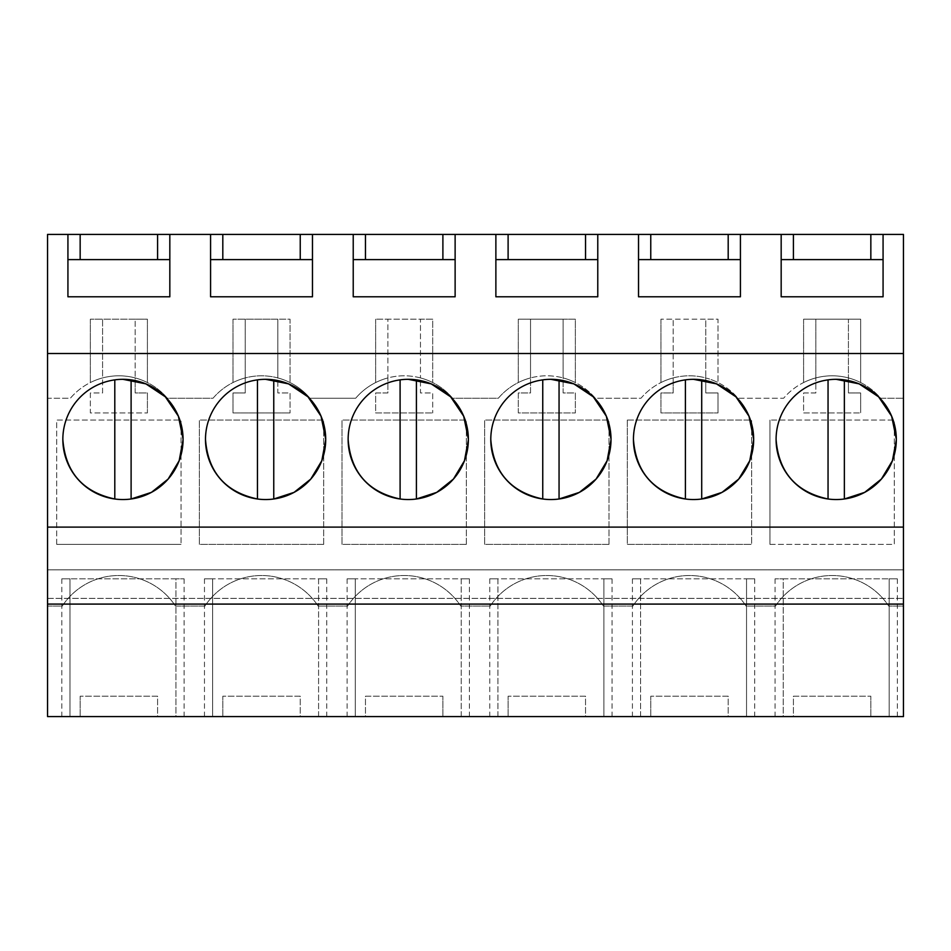 <?xml version="1.0" encoding="UTF-8"?>
<svg xmlns="http://www.w3.org/2000/svg" width="951" height="951" viewBox="0 0 951 951"><rect width="100%" height="100%" fill="white"/><g stroke="black" fill="none" stroke-linecap="round" stroke-linejoin="round"><path stroke-width="0.71" stroke-dasharray="4.75 3.57" d="M47.55 606.072L62.267 606.072A67.711 67.711 0 0 1 175.483 606.072L204.917 606.072A67.711 67.711 0 0 1 318.133 606.072L347.567 606.072A67.711 67.711 0 0 1 460.783 606.072L490.217 606.072A67.711 67.711 0 0 1 603.433 606.072L632.867 606.072A67.711 67.711 0 0 1 746.083 606.072L775.517 606.072A67.711 67.711 0 0 1 888.733 606.072L903.45 606.072L903.45 234.421L47.55 234.421L47.55 398.219L70.398 398.219A63.634 63.634 0 0 1 135.173 377.927L135.173 392.965L147.405 392.965L147.405 412.936L147.405 392.965L135.173 392.965L135.173 377.927A63.634 63.634 0 0 1 167.352 398.219L213.048 398.219A63.634 63.634 0 0 1 277.823 377.927L277.823 392.965L290.055 392.965L290.055 412.936L290.055 392.965L277.823 392.965L277.823 377.927A63.634 63.634 0 0 1 310.002 398.219L355.698 398.219A63.634 63.634 0 0 1 420.473 377.927L420.473 392.965L432.705 392.965L432.705 412.936L432.705 392.965L420.473 392.965L420.473 377.927A63.634 63.634 0 0 1 452.652 398.219L498.348 398.219A63.634 63.634 0 0 1 563.123 377.927L563.123 392.965L575.355 392.965L575.355 412.936L575.355 392.965L563.123 392.965L563.123 377.927A63.634 63.634 0 0 1 595.302 398.219L640.998 398.219A63.634 63.634 0 0 1 705.773 377.927L705.773 392.965L718.005 392.965L718.005 412.936L718.005 392.965L705.773 392.965L705.773 377.927A63.634 63.634 0 0 1 737.952 398.219L783.648 398.219A63.634 63.634 0 0 1 848.423 377.927L848.423 392.965L860.655 392.965L860.655 412.936L860.655 392.965L848.423 392.965L848.423 377.927A63.634 63.634 0 0 1 880.602 398.219L903.45 398.219L880.602 398.219A63.634 63.634 0 0 0 848.423 377.927A63.634 63.634 0 0 1 860.655 382.552A63.634 63.634 0 0 0 803.595 382.552A63.634 63.634 0 0 1 815.827 377.927L815.827 392.965L803.595 392.965L803.595 412.936L860.655 412.936L803.595 412.936L803.595 392.965L815.827 392.965L815.827 319.191L848.423 319.191L848.423 377.927L848.423 319.191L860.655 319.191L860.655 382.552L860.655 319.191L803.595 319.191L815.827 319.191L815.827 377.927A63.634 63.634 0 0 0 783.648 398.219L737.952 398.219A63.634 63.634 0 0 0 705.773 377.927A63.634 63.634 0 0 1 718.005 382.552A63.634 63.634 0 0 0 660.945 382.552A63.634 63.634 0 0 1 673.177 377.927L673.177 392.965L660.945 392.965L660.945 412.936L718.005 412.936L660.945 412.936L660.945 392.965L673.177 392.965L673.177 319.191L705.773 319.191L705.773 377.927L705.773 319.191L718.005 319.191L718.005 382.552L718.005 319.191L660.945 319.191L673.177 319.191L673.177 377.927A63.634 63.634 0 0 0 640.998 398.219L595.302 398.219A63.634 63.634 0 0 0 563.123 377.927A63.634 63.634 0 0 1 575.355 382.552A63.634 63.634 0 0 0 518.295 382.552A63.634 63.634 0 0 1 530.527 377.927L530.527 392.965L518.295 392.965L518.295 412.936L575.355 412.936L518.295 412.936L518.295 392.965L530.527 392.965L530.527 319.191L563.123 319.191L563.123 377.927L563.123 319.191L575.355 319.191L575.355 382.552L575.355 319.191L518.295 319.191L530.527 319.191L530.527 377.927A63.634 63.634 0 0 0 498.348 398.219L452.652 398.219A63.634 63.634 0 0 0 420.473 377.927A63.634 63.634 0 0 1 432.705 382.552A63.634 63.634 0 0 0 375.645 382.552A63.634 63.634 0 0 1 387.877 377.927L387.877 392.965L375.645 392.965L375.645 412.936L432.705 412.936L375.645 412.936L375.645 392.965L387.877 392.965L387.877 319.191L420.473 319.191L420.473 377.927L420.473 319.191L432.705 319.191L432.705 382.552L432.705 319.191L375.645 319.191L387.877 319.191L387.877 377.927A63.634 63.634 0 0 0 355.698 398.219L310.002 398.219A63.634 63.634 0 0 0 277.823 377.927A63.634 63.634 0 0 1 290.055 382.552A63.634 63.634 0 0 0 232.995 382.552A63.634 63.634 0 0 1 245.227 377.927L245.227 392.965L232.995 392.965L232.995 412.936L290.055 412.936L232.995 412.936L232.995 392.965L245.227 392.965L245.227 319.191L277.823 319.191L277.823 377.927L277.823 319.191L290.055 319.191L290.055 382.552L290.055 319.191L232.995 319.191L245.227 319.191L245.227 377.927A63.634 63.634 0 0 0 213.048 398.219L167.352 398.219A63.634 63.634 0 0 0 135.173 377.927A63.634 63.634 0 0 1 147.405 382.552A63.634 63.634 0 0 0 90.345 382.552A63.634 63.634 0 0 1 102.577 377.927L102.577 392.965L90.345 392.965L90.345 412.936L147.405 412.936L90.345 412.936L90.345 392.965L102.577 392.965L102.577 319.191L135.173 319.191L135.173 377.927L135.173 319.191L147.405 319.191L147.405 382.552L147.405 319.191L90.345 319.191L102.577 319.191L102.577 377.927A63.634 63.634 0 0 0 70.398 398.219L47.55 398.219L47.55 606.072L62.267 606.072A67.711 67.711 0 0 1 175.483 606.072L204.917 606.072A67.711 67.711 0 0 1 318.133 606.072L347.567 606.072A67.711 67.711 0 0 1 460.783 606.072L490.217 606.072A67.711 67.711 0 0 1 603.433 606.072L632.867 606.072A67.711 67.711 0 0 1 746.083 606.072L775.517 606.072A67.711 67.711 0 0 1 888.733 606.072L903.45 606.072L903.45 716.578L47.55 716.578L47.55 606.072M47.55 604.087L47.55 569.851L47.55 604.087M769.965 544.376L894.285 544.376L894.285 420.069L769.965 420.069L894.285 420.069L894.285 544.376L769.965 544.376L769.965 420.069L769.965 544.376M466.335 544.376L466.335 420.069L342.015 420.069L466.335 420.069L466.335 544.376L342.015 544.376L342.015 420.069L342.015 544.376L466.335 544.376M627.315 420.069L751.635 420.069L751.635 544.376L751.635 420.069L627.315 420.069L627.315 544.376L751.635 544.376L627.315 544.376L627.315 420.069M56.715 544.376L56.715 420.069L181.035 420.069L181.035 544.376L181.035 420.069L56.715 420.069L56.715 544.376L181.035 544.376L56.715 544.376M608.985 544.376L608.985 420.069L484.665 420.069L608.985 420.069L608.985 544.376L484.665 544.376L484.665 420.069L484.665 544.376L608.985 544.376M323.685 544.376L323.685 420.069L199.365 420.069L323.685 420.069L323.685 544.376L199.365 544.376L199.365 420.069L199.365 544.376L323.685 544.376M903.45 569.851L903.45 604.087L903.45 569.851L47.55 569.851L903.45 569.851M175.935 716.578L69.97 716.578L184.09 716.578L175.935 716.578L175.935 578.814L69.97 578.814L184.09 578.814L175.935 578.814L175.935 716.578M69.97 716.578L61.815 716.578L69.97 716.578L69.97 578.814L61.815 578.814L69.97 578.814L69.97 716.578M157.593 716.578L80.157 716.578L157.593 716.578L157.593 696.203L80.157 696.203L157.593 696.203L157.593 716.578M355.27 716.578L461.235 716.578L355.27 716.578L355.27 578.814L347.115 578.814L355.27 578.814L355.27 716.578M461.235 716.578L469.39 716.578L461.235 716.578L461.235 578.814L355.27 578.814L469.39 578.814L461.235 578.814L461.235 716.578M365.457 716.578L442.893 716.578L365.457 716.578L365.457 696.203L442.893 696.203L365.457 696.203L365.457 716.578M212.62 716.578L318.585 716.578L212.62 716.578L212.62 578.814L204.465 578.814L212.62 578.814L212.62 716.578M318.585 716.578L326.74 716.578L318.585 716.578L318.585 578.814L212.62 578.814L326.74 578.814L318.585 578.814L318.585 716.578M300.243 716.578L222.807 716.578L300.243 716.578L300.243 696.203L222.807 696.203L300.243 696.203L300.243 716.578M746.535 716.578L640.57 716.578L746.535 716.578L746.535 578.814L754.69 578.814L746.535 578.814L746.535 716.578M640.57 716.578L632.415 716.578L640.57 716.578L640.57 578.814L746.535 578.814L632.415 578.814L640.57 578.814L640.57 716.578M728.193 716.578L650.757 716.578L728.193 716.578L728.193 696.203L650.757 696.203L728.193 696.203L728.193 716.578M603.885 716.578L497.92 716.578L603.885 716.578L603.885 578.814L612.04 578.814L603.885 578.814L603.885 716.578M497.92 716.578L489.765 716.578L497.92 716.578L497.92 578.814L603.885 578.814L489.765 578.814L497.92 578.814L497.92 716.578M585.543 716.578L508.107 716.578L585.543 716.578L585.543 696.203L508.107 696.203L585.543 696.203L585.543 716.578M783.22 716.578L889.185 716.578L775.065 716.578L783.22 716.578L783.22 578.814L889.185 578.814L775.065 578.814L783.22 578.814L783.22 716.578M889.185 716.578L897.34 716.578L889.185 716.578L889.185 578.814L897.34 578.814L889.185 578.814L889.185 716.578M793.407 716.578L870.843 716.578L793.407 716.578L793.407 696.203L870.843 696.203L793.407 696.203L793.407 716.578M47.55 598.381L903.45 598.381L47.55 598.381M47.55 527.116L903.45 527.116M80.157 716.578L80.157 696.203L80.157 716.578M442.893 716.578L442.893 696.203L442.893 716.578M222.807 716.578L222.807 696.203L222.807 716.578M650.757 716.578L650.757 696.203L650.757 716.578M508.107 716.578L508.107 696.203L508.107 716.578M870.843 716.578L870.843 696.203L870.843 716.578M122.952 379.318A60.115 60.115 0 0 0 70.885 469.485A60.115 60.115 0 0 0 175.008 469.485A60.115 60.115 0 0 0 122.952 379.318A60.115 60.115 0 0 0 62.837 439.433A60.115 60.115 0 0 0 122.952 499.548L131.107 498.99A60.115 60.115 0 0 0 183.067 439.433A60.115 60.115 0 0 0 122.952 379.318A60.115 60.115 0 0 0 62.837 439.433A60.115 60.115 0 0 0 122.952 499.548A60.115 60.115 0 0 0 183.067 439.433A60.115 60.115 0 0 0 131.107 379.865L131.107 498.99M183.067 439.731L183.067 439.124M265.602 379.318A60.115 60.115 0 0 0 213.535 469.485A60.115 60.115 0 0 0 317.658 469.485A60.115 60.115 0 0 0 265.602 379.318A60.115 60.115 0 0 0 205.487 439.433A60.115 60.115 0 0 0 265.602 499.548L273.757 498.99A60.115 60.115 0 0 0 325.717 439.433A60.115 60.115 0 0 0 265.602 379.318A60.115 60.115 0 0 0 205.487 439.433A60.115 60.115 0 0 0 265.602 499.548A60.115 60.115 0 0 0 325.717 439.433A60.115 60.115 0 0 0 273.757 379.865L273.757 498.99M325.717 439.731L325.717 439.124M693.552 379.318A60.115 60.115 0 0 0 641.485 469.485A60.115 60.115 0 0 0 745.608 469.485A60.115 60.115 0 0 0 693.552 379.318A60.115 60.115 0 0 0 633.437 439.433A60.115 60.115 0 0 0 693.552 499.548L701.707 498.99A60.115 60.115 0 0 0 753.668 439.433A60.115 60.115 0 0 0 693.552 379.318A60.115 60.115 0 0 0 633.437 439.433A60.115 60.115 0 0 0 693.552 499.548A60.115 60.115 0 0 0 753.668 439.433A60.115 60.115 0 0 0 701.707 379.865L701.707 498.99M753.668 439.731L753.668 439.124M550.902 379.318A60.115 60.115 0 0 0 498.835 469.485A60.115 60.115 0 0 0 602.958 469.485A60.115 60.115 0 0 0 550.902 379.318A60.115 60.115 0 0 0 490.787 439.433A60.115 60.115 0 0 0 550.902 499.548L559.057 498.99A60.115 60.115 0 0 0 611.018 439.433A60.115 60.115 0 0 0 550.902 379.318A60.115 60.115 0 0 0 490.787 439.433A60.115 60.115 0 0 0 550.902 499.548A60.115 60.115 0 0 0 611.018 439.433A60.115 60.115 0 0 0 559.057 379.865L559.057 498.99M611.018 439.731L611.018 439.124M408.252 379.318A60.115 60.115 0 0 0 356.185 469.485A60.115 60.115 0 0 0 460.308 469.485A60.115 60.115 0 0 0 408.252 379.318A60.115 60.115 0 0 0 348.137 439.433A60.115 60.115 0 0 0 408.252 499.548L416.407 498.99A60.115 60.115 0 0 0 468.368 439.433A60.115 60.115 0 0 0 408.252 379.318A60.115 60.115 0 0 0 348.137 439.433A60.115 60.115 0 0 0 408.252 499.548A60.115 60.115 0 0 0 468.368 439.433A60.115 60.115 0 0 0 416.407 379.865L416.407 498.99M468.368 439.731L468.368 439.124M836.202 379.318A60.115 60.115 0 0 0 784.135 469.485A60.115 60.115 0 0 0 888.258 469.485A60.115 60.115 0 0 0 836.202 379.318A60.115 60.115 0 0 0 776.087 439.433A60.115 60.115 0 0 0 836.202 499.548L844.357 498.99A60.115 60.115 0 0 0 896.317 439.433A60.115 60.115 0 0 0 836.202 379.318A60.115 60.115 0 0 0 776.087 439.433A60.115 60.115 0 0 0 836.202 499.548A60.115 60.115 0 0 0 896.317 439.433A60.115 60.115 0 0 0 844.357 379.865L844.357 498.99M896.317 439.731L896.317 439.124M740.425 234.421L740.425 296.783L638.525 296.783L638.525 259.611L650.757 259.611L650.757 234.421M638.525 234.421L638.525 259.611M597.775 234.421L597.775 296.783L495.875 296.783L495.875 259.611L508.107 259.611L508.107 234.421M495.875 234.421L495.875 259.611M455.125 234.421L455.125 296.783L353.225 296.783L353.225 259.611L365.457 259.611L365.457 234.421M353.225 234.421L353.225 259.611M312.475 234.421L312.475 296.783L210.575 296.783L210.575 259.611L222.807 259.611L222.807 234.421M210.575 234.421L210.575 259.611M169.825 234.421L169.825 296.783L67.925 296.783L67.925 259.611L80.157 259.611L80.157 234.421M67.925 234.421L67.925 259.611M883.075 234.421L883.075 296.783L781.175 296.783L781.175 259.611L793.407 259.611L793.407 234.421M781.175 234.421L781.175 259.611M157.593 234.421L157.593 259.611L80.157 259.611M157.593 259.611L169.825 259.611M300.243 234.421L300.243 259.611L222.807 259.611M300.243 259.611L312.475 259.611M442.893 234.421L442.893 259.611L365.457 259.611M442.893 259.611L455.125 259.611M585.543 234.421L585.543 259.611L508.107 259.611M585.543 259.611L597.775 259.611M728.193 234.421L728.193 259.611L650.757 259.611M728.193 259.611L740.425 259.611M870.843 234.421L870.843 259.611L793.407 259.611M870.843 259.611L883.075 259.611M232.995 319.191L232.995 382.552L232.995 319.191M375.645 319.191L375.645 382.552L375.645 319.191M518.295 319.191L518.295 382.552L518.295 319.191M660.945 319.191L660.945 382.552L660.945 319.191M803.595 319.191L803.595 382.552L803.595 319.191M90.345 319.191L90.345 382.552L90.345 319.191M114.798 498.99L114.798 379.865A60.115 60.115 0 0 0 62.837 439.433M122.952 499.548A60.115 60.115 0 0 0 175.008 409.37A60.115 60.115 0 0 0 70.885 409.37A60.115 60.115 0 0 0 122.952 499.548M257.448 498.99L257.448 379.865A60.115 60.115 0 0 0 205.487 439.433M265.602 499.548A60.115 60.115 0 0 0 317.658 409.37A60.115 60.115 0 0 0 213.535 409.37A60.115 60.115 0 0 0 265.602 499.548M400.098 498.99L400.098 379.865A60.115 60.115 0 0 0 348.137 439.433M408.252 499.548A60.115 60.115 0 0 0 460.308 409.37A60.115 60.115 0 0 0 356.185 409.37A60.115 60.115 0 0 0 408.252 499.548M542.748 498.99L542.748 379.865A60.115 60.115 0 0 0 490.787 439.433M550.902 499.548A60.115 60.115 0 0 0 602.958 409.37A60.115 60.115 0 0 0 498.835 409.37A60.115 60.115 0 0 0 550.902 499.548M685.398 498.99L685.398 379.865A60.115 60.115 0 0 0 633.437 439.433M693.552 499.548A60.115 60.115 0 0 0 745.608 409.37A60.115 60.115 0 0 0 641.485 409.37A60.115 60.115 0 0 0 693.552 499.548M828.048 498.99L828.048 379.865A60.115 60.115 0 0 0 776.087 439.433M836.202 499.548A60.115 60.115 0 0 0 888.258 409.37A60.115 60.115 0 0 0 784.135 409.37A60.115 60.115 0 0 0 836.202 499.548M184.09 578.814L184.09 716.578M61.815 578.814L61.815 716.578M347.115 578.814L347.115 716.578M469.39 578.814L469.39 716.578M204.465 578.814L204.465 716.578M326.74 578.814L326.74 716.578M754.69 578.814L754.69 716.578M632.415 578.814L632.415 716.578M612.04 578.814L612.04 716.578M489.765 578.814L489.765 716.578M775.065 578.814L775.065 716.578M897.34 578.814L897.34 716.578"/><path stroke-width="1.43" d="M47.55 716.578L47.55 234.421L67.925 234.421L67.925 296.783L169.825 296.783L169.825 234.421L210.575 234.421L210.575 296.783L312.475 296.783L312.475 234.421L353.225 234.421L353.225 296.783L455.125 296.783L455.125 234.421L495.875 234.421L495.875 296.783L597.775 296.783L597.775 234.421L638.525 234.421L638.525 296.783L740.425 296.783L740.425 234.421L781.175 234.421L781.175 296.783L883.075 296.783L883.075 234.421L903.45 234.421L903.45 716.578L47.55 716.578M47.55 604.087L903.45 604.087M47.55 527.116L903.45 527.116M47.55 353.522L903.45 353.522M62.837 439.433C65.357 472.195 82.678 492.047 114.798 498.99A60.115 60.115 0 0 0 122.952 499.548A60.115 60.115 0 0 1 62.837 439.433A60.115 60.115 0 0 1 122.952 379.318A60.115 60.115 0 0 1 183.067 439.433A60.115 60.115 0 0 1 122.952 499.548A60.115 60.115 0 0 0 131.107 498.99L151.423 492.368L168.137 479.054L179.157 460.736L183.067 439.731M205.487 439.433C208.007 472.195 225.328 492.047 257.448 498.99A60.115 60.115 0 0 0 265.602 499.548A60.115 60.115 0 0 1 205.487 439.433A60.115 60.115 0 0 1 265.602 379.318A60.115 60.115 0 0 1 325.717 439.433A60.115 60.115 0 0 1 265.602 499.548A60.115 60.115 0 0 0 273.757 498.99L294.073 492.368L310.787 479.054L321.807 460.736L325.717 439.731M753.668 439.124L748.996 416.217L735.943 396.829L716.483 383.871L693.552 379.318A60.115 60.115 0 0 1 753.668 439.433A60.115 60.115 0 0 1 693.552 499.548A60.115 60.115 0 0 1 633.437 439.433A60.115 60.115 0 0 1 693.552 379.318A60.115 60.115 0 0 0 685.398 379.865L685.398 498.99A60.115 60.115 0 0 0 701.707 498.99L722.023 492.368L738.737 479.054L749.757 460.736L753.668 439.731M611.018 439.124L606.346 416.217L593.293 396.829L573.833 383.871L550.902 379.318A60.115 60.115 0 0 1 611.018 439.433A60.115 60.115 0 0 1 550.902 499.548A60.115 60.115 0 0 1 490.787 439.433A60.115 60.115 0 0 1 550.902 379.318A60.115 60.115 0 0 0 542.748 379.865L542.748 498.99A60.115 60.115 0 0 0 559.057 498.99L579.373 492.368L596.087 479.054L607.107 460.736L611.018 439.731M348.137 439.433C350.657 472.195 367.978 492.047 400.098 498.99A60.115 60.115 0 0 0 408.252 499.548A60.115 60.115 0 0 1 348.137 439.433A60.115 60.115 0 0 1 408.252 379.318A60.115 60.115 0 0 1 468.368 439.433A60.115 60.115 0 0 1 408.252 499.548A60.115 60.115 0 0 0 416.407 498.99L436.723 492.368L453.437 479.054L464.457 460.736L468.368 439.731M776.087 439.433C778.607 472.195 795.928 492.047 828.048 498.99A60.115 60.115 0 0 0 836.202 499.548A60.115 60.115 0 0 1 776.087 439.433A60.115 60.115 0 0 1 836.202 379.318A60.115 60.115 0 0 1 896.317 439.433A60.115 60.115 0 0 1 836.202 499.548A60.115 60.115 0 0 0 844.357 498.99L864.673 492.368L881.387 479.054L892.407 460.736L896.317 439.731M67.925 234.421L80.157 234.421L80.157 259.611M169.825 234.421L80.157 234.421M210.575 234.421L222.807 234.421L222.807 259.611M312.475 234.421L222.807 234.421M353.225 234.421L365.457 234.421L365.457 259.611M455.125 234.421L365.457 234.421M495.875 234.421L508.107 234.421L508.107 259.611M597.775 234.421L508.107 234.421M638.525 234.421L650.757 234.421L650.757 259.611M740.425 234.421L650.757 234.421M781.175 234.421L793.407 234.421L793.407 259.611M883.075 234.421L793.407 234.421M183.067 439.124L178.396 416.217L165.343 396.829L145.883 383.871L122.952 379.318A60.115 60.115 0 0 0 114.798 379.865L114.798 498.99M325.717 439.124L321.046 416.217L307.993 396.829L288.533 383.871L265.602 379.318A60.115 60.115 0 0 0 257.448 379.865L257.448 498.99M468.368 439.124L463.696 416.217L450.643 396.829L431.183 383.871L408.252 379.318A60.115 60.115 0 0 0 400.098 379.865L400.098 498.99M896.317 439.124L891.646 416.217L878.593 396.829L859.133 383.871L836.202 379.318A60.115 60.115 0 0 0 828.048 379.865L828.048 498.99M157.593 234.421L157.593 259.611M300.243 234.421L300.243 259.611M442.893 234.421L442.893 259.611M585.543 234.421L585.543 259.611M728.193 234.421L728.193 259.611M870.843 234.421L870.843 259.611M638.525 259.611L740.425 259.611M495.875 259.611L597.775 259.611M353.225 259.611L455.125 259.611M210.575 259.611L312.475 259.611M67.925 259.611L169.825 259.611M781.175 259.611L883.075 259.611M131.107 498.99L131.107 379.865A60.115 60.115 0 0 0 122.952 379.318M273.757 498.99L273.757 379.865A60.115 60.115 0 0 0 265.602 379.318M416.407 498.99L416.407 379.865A60.115 60.115 0 0 0 408.252 379.318M559.057 498.99L559.057 379.865A60.115 60.115 0 0 0 550.902 379.318M490.787 439.433C493.307 472.195 510.628 492.047 542.748 498.99M701.707 498.99L701.707 379.865A60.115 60.115 0 0 0 693.552 379.318M633.437 439.433C635.957 472.195 653.278 492.047 685.398 498.99M844.357 498.99L844.357 379.865A60.115 60.115 0 0 0 836.202 379.318"/></g></svg>

